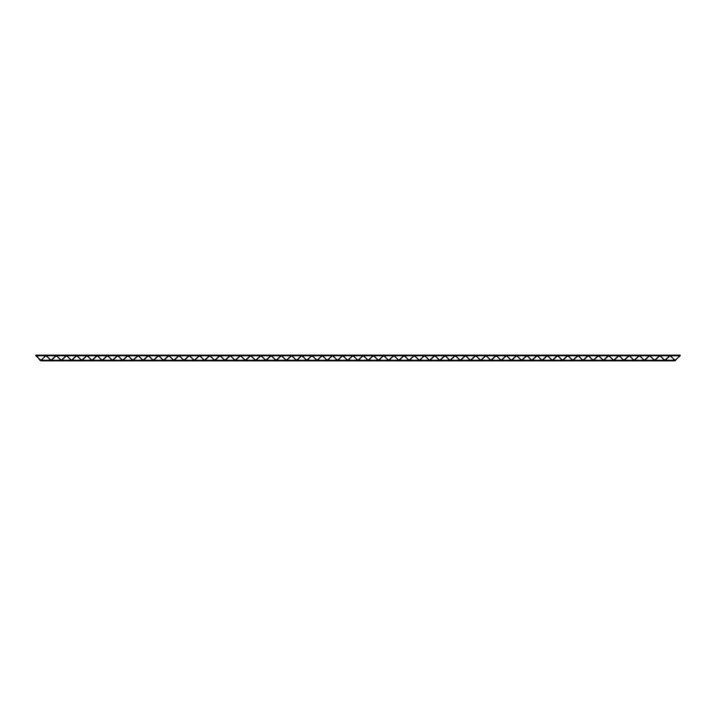 <?xml version="1.0" encoding="UTF-8"?>
<svg xmlns="http://www.w3.org/2000/svg" width="716" height="716" viewBox="0 0 716 716"><rect width="100%" height="100%" fill="white"/><g stroke="black" fill="none" stroke-linecap="round" stroke-linejoin="round"><path stroke-width="0.54" stroke-dasharray="3.58 2.69" d="M35.8 355.145L36.91 355.78M48.858 358.492L51.105 360.855M59.088 358.492L61.334 360.855M69.318 358.492L71.564 360.855M79.548 358.492L81.794 360.855M89.777 358.492L92.024 360.855M100.007 358.492L102.254 360.855M110.237 358.492L112.484 360.855M120.467 358.492L122.713 360.855M130.697 358.492L132.943 360.855M140.927 358.492L143.173 360.855M151.157 358.492L153.403 360.855M161.386 358.492L163.633 360.855M171.616 358.492L173.863 360.855M181.846 358.492L184.093 360.855M192.076 358.492L194.322 360.855M202.306 358.492L204.552 360.855M212.536 358.492L214.782 360.855M222.766 358.492L225.012 360.855M232.995 358.492L235.242 360.855M243.225 358.492L245.472 360.855M253.455 358.492L255.701 360.855M263.685 358.492L265.931 360.855M273.915 358.492L276.161 360.855M284.145 358.492L286.391 360.855M294.374 358.492L296.621 360.855M427.363 358.492L429.609 360.855M437.592 358.492L439.839 360.855M447.822 358.492L450.069 360.855M458.052 358.492L460.298 360.855M468.282 358.492L470.528 360.855M478.512 358.492L480.758 360.855M488.742 358.492L490.988 360.855M498.971 358.492L501.218 360.855M509.201 358.492L511.448 360.855M519.431 358.492L521.678 360.855M529.661 358.492L531.907 360.855M539.891 358.492L542.137 360.855M550.121 358.492L552.367 360.855M560.351 358.492L562.597 360.855M570.58 358.492L572.827 360.855M580.81 358.492L583.057 360.855M591.04 358.492L593.287 360.855M601.27 358.492L603.516 360.855M611.5 358.492L613.746 360.855M621.73 358.492L623.976 360.855M631.96 358.492L634.206 360.855M642.198 358.492L644.436 360.855M652.428 358.492L654.666 360.855M662.658 358.492L664.895 360.855M45.985 355.145L48.232 357.508M56.215 355.145L58.461 357.508M66.445 355.145L68.691 357.508M76.675 355.145L78.921 357.508M86.904 355.145L89.151 357.508M97.134 355.145L99.381 357.508M107.364 355.145L109.611 357.508M117.594 355.145L119.841 357.508M127.824 355.145L130.07 357.508M138.054 355.145L140.3 357.508M148.284 355.145L150.53 357.508M158.513 355.145L160.76 357.508M168.743 355.145L170.99 357.508M178.973 355.145L181.22 357.508M189.203 355.145L191.449 357.508M199.433 355.145L201.679 357.508M209.663 355.145L211.909 357.508M219.893 355.145L222.139 357.508M230.122 355.145L232.369 357.508M240.352 355.145L242.599 357.508M250.582 355.145L252.829 357.508M260.812 355.145L263.058 357.508M271.042 355.145L273.288 357.508M281.272 355.145L283.518 357.508M291.502 355.145L293.748 357.508M301.731 355.145L303.978 357.508M311.961 355.145L314.208 357.508M322.191 355.145L324.438 357.508M332.421 355.145L334.667 357.508M342.651 355.145L344.897 357.508M352.881 355.145L355.127 357.508M363.119 355.145L365.357 357.508M373.349 355.145L375.587 357.508M383.579 355.145L385.817 357.508M393.809 355.145L396.046 357.508M404.039 355.145L406.276 357.508M414.269 355.145L416.506 357.508M424.499 355.145L426.736 357.508M434.728 355.145L436.966 357.508M444.958 355.145L447.196 357.508M455.188 355.145L457.426 357.508M465.418 355.145L467.655 357.508M475.648 355.145L477.885 357.508M485.878 355.145L488.115 357.508M496.107 355.145L498.345 357.508M506.337 355.145L508.575 357.508M516.567 355.145L518.805 357.508M526.797 355.145L529.034 357.508M537.027 355.145L539.264 357.508M547.257 355.145L549.494 357.508M557.487 355.145L559.724 357.508M567.716 355.145L569.954 357.508M577.946 355.145L580.184 357.508M588.176 355.145L590.414 357.508M598.406 355.145L600.643 357.508M608.636 355.145L610.873 357.508M618.866 355.145L621.103 357.508M629.096 355.145L631.333 357.508M639.325 355.145L641.563 357.508M649.555 355.145L651.793 357.508M659.785 355.145L662.023 357.508M44.92 355.78L45.985 355.78M53.977 357.508L56.215 355.78M64.207 357.508L66.445 355.78M74.437 357.508L76.675 355.78L75.529 355.78M84.667 357.508L86.904 355.78M94.897 357.508L97.134 355.78M105.127 357.508L107.364 355.78M115.357 357.508L117.594 355.78M125.586 357.508L127.824 355.78L126.678 355.78M135.816 357.508L138.054 355.78M146.046 357.508L148.284 355.78M156.276 357.508L158.513 355.78M166.506 357.508L168.743 355.78M176.736 357.508L178.973 355.78L177.828 355.78M186.966 357.508L189.203 355.78M197.195 357.508L199.433 355.78M207.425 357.508L209.663 355.78M217.655 357.508L219.893 355.78M227.885 357.508L230.122 355.78L228.977 355.78M238.115 357.508L240.352 355.78M248.345 357.508L250.582 355.78M258.574 357.508L260.812 355.78M268.804 357.508L271.042 355.78M279.034 357.508L281.272 355.78L280.126 355.78M289.264 357.508L291.502 355.78M299.494 357.508L301.731 355.78M309.724 357.508L311.961 355.78M319.954 357.508L322.191 355.78M330.183 357.508L332.421 355.78L331.275 355.78M340.413 357.508L342.651 355.78M350.643 357.508L352.881 355.78M360.873 357.508L363.119 355.78M371.103 357.508L373.349 355.78M381.333 357.508L383.579 355.78M391.562 357.508L393.809 355.78M401.792 357.508L404.039 355.78M412.022 357.508L414.269 355.78M423.344 355.78L424.499 355.78M432.482 357.508L434.728 355.78M442.712 357.508L444.958 355.78M452.942 357.508L455.188 355.78M463.171 357.508L465.418 355.78M473.401 357.508L475.648 355.78M483.631 357.508L485.913 355.78M493.861 357.508L496.107 355.78M504.091 357.508L506.337 355.78M514.321 357.508L516.567 355.78M524.551 357.508L526.797 355.78M534.78 357.508L537.027 355.78M545.01 357.508L547.257 355.78M555.24 357.508L557.487 355.78M565.47 357.508L567.716 355.78M575.7 357.508L577.946 355.78M585.93 357.508L588.176 355.78M596.159 357.508L598.406 355.78M606.389 357.508L608.636 355.78M616.619 357.508L618.866 355.78M626.849 357.508L629.096 355.78M637.079 357.508L639.325 355.78M647.309 357.508L649.555 355.78M657.539 357.508L659.785 355.78M667.768 357.508L670.015 355.78M45.949 355.78L45.949 355.154M679.09 355.78L680.2 355.78M51.105 360.22L53.342 358.492M61.334 360.22L63.572 358.492M71.564 360.22L73.802 358.492M81.794 360.22L84.041 358.492M92.024 360.22L94.27 358.492M102.254 360.22L104.5 358.492M113.638 360.22L112.519 360.22L114.73 358.492M122.713 360.22L124.96 358.492M132.943 360.22L135.19 358.492M143.128 360.22L145.42 358.492M153.403 360.22L155.649 358.492M164.787 360.22L163.669 360.22L165.879 358.492M173.863 360.22L176.109 358.492M184.093 360.22L186.339 358.492M194.322 360.22L196.569 358.492M204.552 360.22L206.799 358.492M214.782 360.22L217.029 358.492M225.012 360.22L227.258 358.492M235.242 360.22L237.488 358.492M245.472 360.22L247.718 358.492M255.701 360.22L257.948 358.492M267.086 360.22L265.967 360.22L268.178 358.492M276.161 360.22L278.408 358.492M286.391 360.22L288.637 358.492M296.576 360.22L298.867 358.492M429.609 360.22L431.855 358.492M439.839 360.22L442.085 358.492M450.024 360.22L452.315 358.492M460.298 360.22L462.545 358.492M470.528 360.22L472.775 358.492M480.758 360.22L483.005 358.492M490.988 360.22L493.235 358.492M501.218 360.22L503.464 358.492M511.448 360.22L513.694 358.492M521.678 360.22L523.924 358.492M531.907 360.22L534.154 358.492M542.137 360.22L544.384 358.492M552.367 360.22L554.614 358.492M562.597 360.22L564.843 358.492M573.981 360.22L572.863 360.22L575.073 358.492M583.057 360.22L585.303 358.492M593.287 360.22L595.533 358.492M603.516 360.22L605.763 358.492M613.746 360.22L615.993 358.492M623.976 360.22L626.223 358.492M634.206 360.22L636.452 358.492M644.436 360.22L646.682 358.492M654.666 360.22L656.912 358.492M664.895 360.22L667.142 358.492M40.919 360.22L42.029 360.22M51.149 360.22L52.259 360.22M61.379 360.22L62.489 360.22M71.609 360.22L72.719 360.22M81.83 360.22L82.949 360.22M92.06 360.22L93.178 360.22M102.29 360.22L103.408 360.22M122.758 360.22L123.868 360.22M132.988 360.22L134.098 360.22M143.218 360.22L144.328 360.22M153.448 360.22L154.558 360.22M173.899 360.22L175.017 360.22M184.128 360.22L185.247 360.22M194.367 360.22L195.477 360.22M204.597 360.22L205.707 360.22M214.827 360.22L215.937 360.22M225.057 360.22L226.166 360.22M235.287 360.22L236.396 360.22M245.507 360.22L246.626 360.22M255.737 360.22L256.856 360.22M276.206 360.22L277.316 360.22M286.436 360.22L287.546 360.22M296.666 360.22L297.695 360.22M419.424 360.22L420.534 360.22M429.654 360.22L430.764 360.22M439.884 360.22L440.993 360.22M450.113 360.22L451.223 360.22M460.343 360.22L461.453 360.22M470.573 360.22L471.683 360.22M480.803 360.22L481.913 360.22M491.024 360.22L492.143 360.22M501.254 360.22L502.372 360.22M511.493 360.22L512.602 360.22M521.722 360.22L522.832 360.22M531.952 360.22L533.062 360.22M542.182 360.22L543.292 360.22M552.412 360.22L553.522 360.22M562.642 360.22L563.752 360.22M583.101 360.22L584.211 360.22M593.331 360.22L594.441 360.22M603.561 360.22L604.671 360.22M613.791 360.22L614.901 360.22M624.021 360.22L625.131 360.22M634.251 360.22L635.361 360.22M644.481 360.22L645.59 360.22M654.701 360.22L655.82 360.22M664.94 360.22L666.05 360.22M55.069 355.78L56.179 355.78M65.299 355.78L66.409 355.78M85.759 355.78L86.869 355.78M95.989 355.78L97.099 355.78M106.219 355.78L107.328 355.78M116.448 355.78L117.558 355.78M136.908 355.78L138.018 355.78M147.138 355.78L148.248 355.78M157.368 355.78L158.478 355.78M167.598 355.78L168.708 355.78M188.057 355.78L189.167 355.78M198.287 355.78L199.397 355.78M208.517 355.78L209.627 355.78M218.747 355.78L219.857 355.78M239.207 355.78L240.316 355.78M249.436 355.78L250.546 355.78M259.666 355.78L260.776 355.78M269.896 355.78L271.006 355.78M290.356 355.78L291.466 355.78M300.586 355.78L301.696 355.78M310.816 355.78L311.925 355.78M321.045 355.78L322.155 355.78M341.505 355.78L342.615 355.78M351.735 355.78L352.845 355.78M361.965 355.78L363.075 355.78M372.195 355.78L373.305 355.78M382.425 355.78L383.534 355.78M392.654 355.78L393.764 355.78M402.884 355.78L403.994 355.78M413.114 355.78L414.224 355.78M433.574 355.78L434.684 355.78M443.804 355.78L444.913 355.78M454.034 355.78L455.143 355.78M464.263 355.78L465.373 355.78M474.493 355.78L475.603 355.78M484.723 355.78L485.833 355.78M494.953 355.78L496.063 355.78M505.183 355.78L506.293 355.78M515.413 355.78L516.522 355.78M525.642 355.78L526.752 355.78M535.872 355.78L536.982 355.78M546.102 355.78L547.212 355.78M556.332 355.78L557.442 355.78M566.562 355.78L567.672 355.78M576.792 355.78L577.902 355.78M587.022 355.78L588.131 355.78M597.251 355.78L598.361 355.78M607.481 355.78L608.591 355.78M617.711 355.78L618.821 355.78M627.941 355.78L629.051 355.78M638.171 355.78L639.281 355.78M648.401 355.78L649.51 355.78M658.63 355.78L659.74 355.78M668.86 355.78L669.97 355.78"/><path stroke-width="1.07" d="M680.2 355.145L670.051 355.145L675.09 360.855L680.2 355.145L680.2 355.78L675.09 360.22L670.015 355.78M36.91 355.78L39.64 360.014L40.91 360.855L46.03 355.145L48.858 358.492M51.105 360.855L56.26 355.145L59.088 358.492M61.334 360.855L66.49 355.145L69.318 358.492M71.564 360.855L76.719 355.145L79.548 358.492M81.794 360.855L86.949 355.145L89.777 358.492M92.024 360.855L97.179 355.145L100.007 358.492M102.254 360.855L107.409 355.145L110.237 358.492M119.841 357.508L122.669 360.855L112.519 360.855L117.639 355.145L120.467 358.492M122.713 360.855L127.869 355.145L130.697 358.492M132.943 360.855L138.099 355.145L140.927 358.492M132.988 360.855L143.218 360.855L148.328 355.145L151.157 358.492M153.403 360.855L158.558 355.145L161.386 358.492M170.99 357.508L173.818 360.855L163.669 360.855L168.788 355.145L171.616 358.492M173.863 360.855L179.018 355.145L181.846 358.492M184.093 360.855L189.248 355.145L192.076 358.492M194.322 360.855L199.478 355.145L202.306 358.492M204.552 360.855L209.707 355.145L212.536 358.492M214.782 360.855L219.937 355.145L222.766 358.492M225.012 360.855L230.167 355.145L232.995 358.492M235.242 360.855L240.397 355.145L243.225 358.492M245.472 360.855L250.627 355.145L253.455 358.492M255.701 360.855L260.857 355.145L263.685 358.492M273.288 357.508L276.116 360.855L265.967 360.855L271.087 355.145L273.915 358.492M276.161 360.855L281.316 355.145L284.145 358.492M286.391 360.855L291.546 355.145L294.374 358.492M286.436 360.855L296.666 360.855L301.776 355.145L306.895 360.855L312.006 355.145L317.125 360.855L322.236 355.145L327.355 360.855L332.466 355.145L337.585 360.855L342.695 355.145L347.815 360.855L352.925 355.145L358.045 360.855L363.155 355.145L368.275 360.855L373.385 355.145L378.504 360.855L383.615 355.145L388.734 360.855L393.845 355.145L398.964 360.855L404.075 355.145L409.194 360.855L414.304 355.145L419.424 360.855L424.534 355.145L427.363 358.492M429.609 360.855L434.764 355.145L437.592 358.492M439.839 360.855L444.994 355.145L447.822 358.492M439.884 360.855L450.113 360.855L455.224 355.145L458.052 358.492M460.298 360.855L465.454 355.145L468.282 358.492M470.528 360.855L475.684 355.145L478.512 358.492M480.758 360.855L485.913 355.145L488.742 358.492M490.988 360.855L496.143 355.145L498.971 358.492M498.345 357.508L501.173 360.855L506.373 355.145L509.201 358.492M511.448 360.855L516.603 355.145L519.431 358.492M521.678 360.855L526.833 355.145L529.661 358.492M531.907 360.855L537.063 355.145L539.891 358.492M542.137 360.855L547.293 355.145L550.121 358.492M542.182 360.855L552.412 360.855L557.522 355.145L560.351 358.492M562.597 360.855L567.752 355.145L570.58 358.492M580.184 357.508L583.021 360.855L572.863 360.855L577.982 355.145L580.81 358.492M583.057 360.855L588.212 355.145L591.04 358.492M593.287 360.855L598.442 355.145L601.27 358.492M593.331 360.855L603.561 360.855L608.672 355.145L611.5 358.492M613.746 360.855L618.901 355.145L621.73 358.492M623.976 360.855L629.131 355.145L631.96 358.492M634.206 360.855L639.361 355.145L642.198 358.492M644.436 360.855L649.591 355.145L652.428 358.492M651.793 357.508L654.621 360.855L659.821 355.145L662.658 358.492M664.895 360.855L670.051 355.145L670.051 355.78L679.09 355.78M45.985 355.145L35.8 355.145L35.8 355.78L40.91 360.22L46.03 355.78L51.105 360.22M48.232 357.508L51.06 360.855L56.215 355.145M58.461 357.508L61.29 360.855L66.445 355.145M68.691 357.508L71.519 360.855L76.675 355.145L66.49 355.145M78.921 357.508L81.749 360.855L86.904 355.145M89.151 357.508L91.979 360.855L97.134 355.145M99.381 357.508L102.209 360.855L107.364 355.145M109.611 357.508L112.439 360.855L117.594 355.145M122.669 360.855L127.824 355.145L117.639 355.145M130.07 357.508L132.899 360.855L138.054 355.145M140.3 357.508L143.128 360.855L148.284 355.145M150.53 357.508L153.358 360.855L158.513 355.145M160.76 357.508L163.588 360.855L168.743 355.145M173.818 360.855L178.973 355.145L168.788 355.145M181.22 357.508L184.048 360.855L189.203 355.145M191.449 357.508L194.278 360.855L199.433 355.145M201.679 357.508L204.507 360.855L209.663 355.145M211.909 357.508L214.737 360.855L219.893 355.145M222.139 357.508L224.967 360.855L230.122 355.145L219.937 355.145M232.369 357.508L235.197 360.855L240.352 355.145M242.599 357.508L245.427 360.855L250.582 355.145M252.829 357.508L255.657 360.855L260.812 355.145M263.058 357.508L265.887 360.855L271.042 355.145M276.116 360.855L281.272 355.145L271.087 355.145M283.518 357.508L286.346 360.855L291.502 355.145M293.748 357.508L296.576 360.855L301.731 355.145M303.978 357.508L306.806 360.855L311.961 355.145M314.208 357.508L317.036 360.855L322.191 355.145M324.438 357.508L327.266 360.855L332.421 355.145L322.236 355.145M334.667 357.508L337.496 360.855L342.651 355.145M344.897 357.508L347.725 360.855L352.881 355.145M355.127 357.508L357.955 360.855L363.119 355.145M365.357 357.508L368.185 360.855L373.349 355.145M375.587 357.508L378.415 360.855L383.534 355.145L393.809 355.145M385.817 357.508L388.645 360.855L393.764 355.145M396.046 357.508L398.875 360.855L404.039 355.145M406.276 357.508L409.105 360.855L414.269 355.145M416.506 357.508L419.343 360.855L424.499 355.145M426.736 357.508L429.573 360.855L434.684 355.145L444.958 355.145M436.966 357.508L439.794 360.855L444.913 355.145M447.196 357.508L450.024 360.855L455.188 355.145M457.426 357.508L460.254 360.855L465.418 355.145M467.655 357.508L470.484 360.855L475.648 355.145M477.885 357.508L480.713 360.855L485.833 355.145L496.107 355.145M488.115 357.508L490.952 360.855L496.063 355.145M501.182 360.855L506.337 355.145M508.575 357.508L511.412 360.855L516.567 355.145M518.805 357.508L521.633 360.855L526.797 355.145M529.034 357.508L531.863 360.855L536.982 355.145L547.257 355.145M539.264 357.508L542.093 360.855L547.212 355.145M549.494 357.508L552.322 360.855L557.487 355.145M559.724 357.508L562.552 360.855L567.716 355.145M569.954 357.508L572.791 360.855L577.946 355.145M583.021 360.855L588.131 355.145L598.406 355.145M590.414 357.508L593.251 360.855L598.361 355.145M600.643 357.508L603.472 360.855L608.636 355.145M610.873 357.508L613.702 360.855L618.866 355.145M621.103 357.508L623.931 360.855L629.096 355.145M631.333 357.508L634.161 360.855L639.281 355.145L649.555 355.145M641.563 357.508L644.4 360.855L649.51 355.145M654.63 360.855L659.785 355.145M662.023 357.508L664.86 360.855L670.015 355.145M45.985 355.78L51.06 360.22L53.977 357.508M56.215 355.78L61.29 360.22L64.207 357.508M66.445 355.78L71.519 360.22L74.437 357.508M76.675 355.78L81.749 360.22L84.667 357.508M86.904 355.78L91.979 360.22L94.897 357.508M97.134 355.78L102.209 360.22L105.127 357.508M107.364 355.78L112.439 360.22L115.357 357.508M117.594 355.78L122.669 360.22L125.586 357.508M127.824 355.78L132.899 360.22L135.816 357.508M138.054 355.78L143.128 360.22L146.046 357.508M148.284 355.78L153.358 360.22L156.276 357.508M158.513 355.78L163.588 360.22L166.506 357.508M168.743 355.78L173.818 360.22L176.736 357.508M178.973 355.78L184.048 360.22L186.966 357.508M189.203 355.78L194.278 360.22L197.195 357.508M199.433 355.78L204.507 360.22L207.425 357.508M209.663 355.78L214.737 360.22L217.655 357.508M219.893 355.78L224.967 360.22L227.885 357.508M230.122 355.78L235.197 360.22L238.115 357.508M240.352 355.78L245.427 360.22L248.345 357.508M250.582 355.78L255.657 360.22L258.574 357.508M260.812 355.78L265.887 360.22L268.804 357.508M271.042 355.78L276.116 360.22L279.034 357.508M281.272 355.78L286.346 360.22L289.264 357.508M291.502 355.78L296.576 360.22L299.494 357.508M301.731 355.78L306.806 360.22L309.724 357.508M311.961 355.78L317.036 360.22L319.954 357.508M322.191 355.78L327.266 360.22L330.183 357.508M332.421 355.78L337.496 360.22L340.413 357.508M342.651 355.78L347.725 360.22L350.643 357.508M352.881 355.78L357.955 360.22L360.873 357.508M363.119 355.78L368.185 360.22L371.103 357.508M373.349 355.78L378.415 360.22L381.333 357.508M298.867 358.492L301.776 355.78L306.895 360.22L312.006 355.78L317.125 360.22L322.236 355.78L327.355 360.22L332.466 355.78L337.585 360.22L342.695 355.78L347.815 360.22L352.925 355.78L358.045 360.22L363.155 355.78L368.275 360.22L373.385 355.78L378.504 360.22L383.615 355.78L388.645 360.22L391.562 357.508M393.809 355.78L398.875 360.22L401.792 357.508M404.039 355.78L409.105 360.22L412.022 357.508M414.269 355.78L419.334 360.22L424.454 355.78M424.499 355.78L429.564 360.22L432.482 357.508M431.855 358.492L434.764 355.78L439.794 360.22L442.712 357.508M444.958 355.78L450.024 360.22L452.942 357.508M455.188 355.78L460.254 360.22L463.171 357.508M465.418 355.78L470.484 360.22L473.401 357.508M475.648 355.78L480.713 360.22L483.631 357.508M483.005 358.492L485.913 355.78L490.943 360.22L493.861 357.508M496.107 355.78L501.173 360.22L504.091 357.508M506.337 355.78L511.403 360.22L514.321 357.508M516.567 355.78L521.633 360.22L524.551 357.508M526.797 355.78L531.863 360.22L534.78 357.508M534.154 358.492L537.063 355.78L542.093 360.22L545.01 357.508M547.257 355.78L552.322 360.22L555.24 357.508M557.487 355.78L562.552 360.22L565.47 357.508M567.716 355.78L572.782 360.22L575.7 357.508M577.946 355.78L583.012 360.22L585.93 357.508M585.303 358.492L588.212 355.78L593.242 360.22L596.159 357.508M598.406 355.78L603.472 360.22L606.389 357.508M608.636 355.78L613.702 360.22L616.619 357.508M618.866 355.78L623.931 360.22L626.849 357.508M629.096 355.78L634.161 360.22L637.079 357.508M636.452 358.492L639.361 355.78L644.391 360.22L647.309 357.508M649.555 355.78L654.621 360.22L657.539 357.508M659.785 355.78L664.851 360.22L667.768 357.508M53.342 358.492L56.26 355.78L61.334 360.22M63.572 358.492L66.49 355.78L71.564 360.22M73.802 358.492L76.719 355.78L81.794 360.22M84.041 358.492L86.949 355.78L92.024 360.22M94.27 358.492L97.179 355.78L102.254 360.22M104.5 358.492L107.409 355.78L112.484 360.22M114.73 358.492L117.639 355.78L122.713 360.22M124.96 358.492L127.869 355.78L132.943 360.22M135.19 358.492L138.099 355.78L143.173 360.22M145.42 358.492L148.328 355.78L153.403 360.22M155.649 358.492L158.558 355.78L163.633 360.22M165.879 358.492L168.788 355.78L173.863 360.22M176.109 358.492L179.018 355.78L184.093 360.22M186.339 358.492L189.248 355.78L194.322 360.22M196.569 358.492L199.478 355.78L204.552 360.22M206.799 358.492L209.707 355.78L214.782 360.22M217.029 358.492L219.937 355.78L225.012 360.22M227.258 358.492L230.167 355.78L235.242 360.22M237.488 358.492L240.397 355.78L245.472 360.22M247.718 358.492L250.627 355.78L255.701 360.22M257.948 358.492L260.857 355.78L265.931 360.22M268.178 358.492L271.087 355.78L276.161 360.22M278.408 358.492L281.316 355.78L286.391 360.22M288.637 358.492L291.546 355.78L296.621 360.22M392.654 355.78L383.615 355.78L388.734 360.22L393.845 355.78L398.964 360.22L404.075 355.78L409.194 360.22L414.304 355.78L419.424 360.22L424.534 355.78L429.609 360.22M443.804 355.78L434.764 355.78L439.839 360.22M442.085 358.492L444.994 355.78L450.069 360.22M452.315 358.492L455.224 355.78L460.298 360.22M462.545 358.492L465.454 355.78L470.528 360.22M472.775 358.492L475.684 355.78L480.758 360.22M494.953 355.78L485.913 355.78L490.988 360.22M493.235 358.492L496.143 355.78L501.218 360.22M503.464 358.492L506.373 355.78L511.448 360.22M513.694 358.492L516.603 355.78L521.678 360.22M523.924 358.492L526.833 355.78L531.907 360.22M546.102 355.78L537.063 355.78L542.137 360.22M544.384 358.492L547.293 355.78L552.367 360.22L543.292 360.22M554.614 358.492L557.522 355.78L562.597 360.22M564.843 358.492L567.752 355.78L572.827 360.22M575.073 358.492L577.982 355.78L583.057 360.22M597.251 355.78L588.212 355.78L593.287 360.22M595.533 358.492L598.442 355.78L603.516 360.22L594.441 360.22M605.763 358.492L608.672 355.78L613.746 360.22M615.993 358.492L618.901 355.78L623.976 360.22M626.223 358.492L629.131 355.78L634.206 360.22M648.401 355.78L639.361 355.78L644.436 360.22M646.682 358.492L649.591 355.78L654.666 360.22M656.912 358.492L659.821 355.78L664.895 360.22M667.142 358.492L670.051 355.78M35.8 355.78L44.92 355.78M40.919 360.855L51.06 360.855M51.149 360.855L61.299 360.855M61.379 360.855L71.519 360.855M71.609 360.855L81.749 360.855M81.83 360.855L91.979 360.855M92.06 360.855L102.209 360.855M102.29 360.855L112.439 360.855M122.758 360.855L132.899 360.855M143.218 360.855L153.358 360.855M153.448 360.855L163.588 360.855M173.899 360.855L184.048 360.855M184.128 360.855L194.278 360.855M194.367 360.855L204.507 360.855M204.597 360.855L214.746 360.855M214.827 360.855L224.976 360.855M225.057 360.855L235.197 360.855M235.287 360.855L245.427 360.855M245.507 360.855L255.657 360.855M255.737 360.855L265.887 360.855M276.206 360.855L286.346 360.855M296.666 360.855L306.815 360.855M306.895 360.855L317.036 360.855M317.125 360.855L327.266 360.855M327.346 360.855L337.496 360.855M337.576 360.855L347.725 360.855M347.806 360.855L357.955 360.855M358.045 360.855L368.194 360.855M368.275 360.855L378.424 360.855M378.504 360.855L388.654 360.855M388.734 360.855L398.875 360.855M398.964 360.855L409.105 360.855M409.185 360.855L419.334 360.855M419.415 360.855L429.564 360.855M429.654 360.855L439.794 360.855M450.113 360.855L460.263 360.855M460.343 360.855L470.493 360.855M470.573 360.855L480.713 360.855M480.803 360.855L490.943 360.855M491.024 360.855L501.173 360.855M501.254 360.855L511.403 360.855M511.493 360.855L521.633 360.855M521.722 360.855L531.872 360.855M531.952 360.855L542.102 360.855M552.412 360.855L562.552 360.855M562.642 360.855L572.782 360.855M583.101 360.855L593.242 360.855M603.561 360.855L613.71 360.855M613.791 360.855L623.94 360.855M624.021 360.855L634.17 360.855M634.251 360.855L644.391 360.855M644.481 360.855L654.621 360.855M654.701 360.855L664.851 360.855M664.94 360.855L675.081 360.855M46.03 355.145L56.179 355.145M56.26 355.145L66.409 355.145M76.719 355.145L86.869 355.145M86.949 355.145L97.099 355.145M97.179 355.145L107.328 355.145M107.409 355.145L117.558 355.145M127.869 355.145L138.018 355.145M138.099 355.145L148.248 355.145M148.328 355.145L158.478 355.145M158.558 355.145L168.708 355.145M179.018 355.145L189.167 355.145M189.248 355.145L199.397 355.145M199.478 355.145L209.627 355.145M209.707 355.145L219.857 355.145M230.167 355.145L240.316 355.145M240.397 355.145L250.546 355.145M250.627 355.145L260.776 355.145M260.857 355.145L271.006 355.145M281.316 355.145L291.466 355.145M291.546 355.145L301.696 355.145M301.776 355.145L311.925 355.145M312.006 355.145L322.155 355.145M332.466 355.145L342.615 355.145M342.695 355.145L352.845 355.145M352.925 355.145L363.075 355.145M363.155 355.145L373.305 355.145M373.385 355.145L383.534 355.145M393.845 355.145L403.994 355.145M404.075 355.145L414.224 355.145M414.304 355.145L424.454 355.145M424.534 355.145L434.684 355.145M444.994 355.145L455.143 355.145M455.224 355.145L465.373 355.145M465.454 355.145L475.603 355.145M475.684 355.145L485.833 355.145M496.143 355.145L506.293 355.145M506.373 355.145L516.522 355.145M516.603 355.145L526.752 355.145M526.833 355.145L536.982 355.145M547.293 355.145L557.442 355.145M557.522 355.145L567.672 355.145M567.752 355.145L577.902 355.145M577.982 355.145L588.131 355.145M598.442 355.145L608.591 355.145M608.672 355.145L618.821 355.145M618.901 355.145L629.051 355.145M629.131 355.145L639.281 355.145M649.591 355.145L659.74 355.145M659.821 355.145L669.97 355.145M42.029 360.22L51.06 360.22M52.259 360.22L61.29 360.22M62.489 360.22L71.519 360.22M72.719 360.22L81.749 360.22M82.949 360.22L91.979 360.22M93.178 360.22L102.209 360.22M103.408 360.22L112.439 360.22M113.638 360.22L122.669 360.22M123.868 360.22L132.899 360.22M134.098 360.22L143.128 360.22M144.328 360.22L153.358 360.22M154.558 360.22L163.588 360.22M164.787 360.22L173.818 360.22M175.017 360.22L184.048 360.22M185.247 360.22L194.278 360.22M195.477 360.22L204.507 360.22M205.707 360.22L214.737 360.22M215.937 360.22L224.967 360.22M226.166 360.22L235.197 360.22M236.396 360.22L245.427 360.22M246.626 360.22L255.657 360.22M256.856 360.22L265.887 360.22M267.086 360.22L276.116 360.22M277.316 360.22L286.346 360.22M287.546 360.22L296.576 360.22M297.695 360.22L306.815 360.22M306.895 360.22L317.036 360.22M317.125 360.22L327.266 360.22M327.346 360.22L337.496 360.22M337.576 360.22L347.725 360.22M347.806 360.22L357.955 360.22M358.045 360.22L368.194 360.22M368.275 360.22L378.424 360.22M378.504 360.22L388.654 360.22M388.734 360.22L398.875 360.22M398.964 360.22L409.105 360.22M409.185 360.22L419.334 360.22M420.534 360.22L429.564 360.22M430.764 360.22L439.794 360.22M440.993 360.22L450.024 360.22M451.223 360.22L460.254 360.22M461.453 360.22L470.484 360.22M471.683 360.22L480.713 360.22M481.913 360.22L490.943 360.22M492.143 360.22L501.173 360.22M502.372 360.22L511.403 360.22M512.602 360.22L521.633 360.22M522.832 360.22L531.863 360.22M533.062 360.22L542.093 360.22M553.522 360.22L562.552 360.22M563.752 360.22L572.782 360.22M573.981 360.22L583.012 360.22M584.211 360.22L593.242 360.22M604.671 360.22L613.702 360.22M614.901 360.22L623.931 360.22M625.131 360.22L634.17 360.22M635.361 360.22L644.391 360.22M645.59 360.22L654.621 360.22M655.82 360.22L664.851 360.22M666.05 360.22L675.081 360.22M46.03 355.78L55.069 355.78M56.26 355.78L65.299 355.78M66.49 355.78L75.529 355.78M76.719 355.78L85.759 355.78M86.949 355.78L95.989 355.78M97.179 355.78L106.219 355.78M107.409 355.78L116.448 355.78M117.639 355.78L126.678 355.78M127.869 355.78L136.908 355.78M138.099 355.78L147.138 355.78M148.328 355.78L157.368 355.78M158.558 355.78L167.598 355.78M168.788 355.78L177.828 355.78M179.018 355.78L188.057 355.78M189.248 355.78L198.287 355.78M199.478 355.78L208.517 355.78M209.707 355.78L218.747 355.78M219.937 355.78L228.977 355.78M230.167 355.78L239.207 355.78M240.397 355.78L249.436 355.78M250.627 355.78L259.666 355.78M260.857 355.78L269.896 355.78M271.087 355.78L280.126 355.78M281.316 355.78L290.356 355.78M291.546 355.78L300.586 355.78M301.776 355.78L310.816 355.78M312.006 355.78L321.045 355.78M322.236 355.78L331.275 355.78M332.466 355.78L341.505 355.78M342.695 355.78L351.735 355.78M352.925 355.78L361.965 355.78M363.155 355.78L372.195 355.78M373.385 355.78L382.425 355.78M393.845 355.78L402.884 355.78M404.075 355.78L413.114 355.78M414.304 355.78L423.344 355.78M424.534 355.78L433.574 355.78M444.994 355.78L454.034 355.78M455.224 355.78L464.263 355.78M465.454 355.78L474.493 355.78M475.684 355.78L484.723 355.78M496.143 355.78L505.183 355.78M506.373 355.78L515.413 355.78M516.603 355.78L525.642 355.78M526.833 355.78L535.872 355.78M547.293 355.78L556.332 355.78M557.522 355.78L566.562 355.78M567.752 355.78L576.792 355.78M577.982 355.78L587.022 355.78M598.442 355.78L607.481 355.78M608.672 355.78L617.711 355.78M618.901 355.78L627.941 355.78M629.131 355.78L638.171 355.78M649.591 355.78L658.63 355.78M659.821 355.78L668.86 355.78"/></g></svg>
